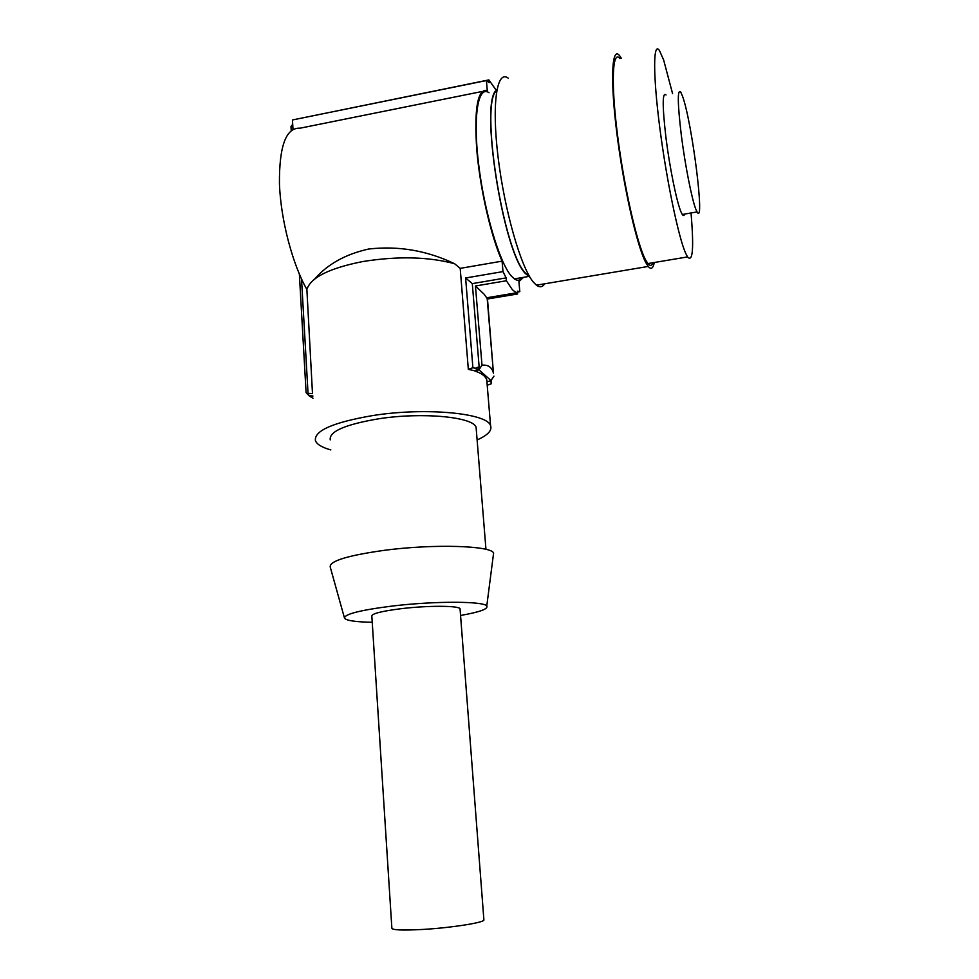 <?xml version="1.0" encoding="UTF-8"?>
<svg xmlns="http://www.w3.org/2000/svg" width="979" height="979" viewBox="0 0 979 979"><rect width="100%" height="100%" fill="white"/><g stroke="black" fill="none" stroke-linecap="round" stroke-linejoin="round"><path stroke-width="1.47" d="M483.859 919.465L483.907 920.101C483.026 922.781 451.197 927.774 423.528 929.401C402.149 930.564 391.6 930.099 391.857 927.994L371.849 616.268C371.31 613.747 381.223 611.202 401.574 608.632C427.933 605.45 458.759 605.597 460.044 608.718L460.106 609.501M475.451 285.99L484.177 294.263L487.481 298.999L517.61 293.969L512.262 289.564L506.4 280.753L475.451 285.99L481.998 365.204L478.927 369.793L475.011 371.102C481.533 373.195 485.449 376.12 486.759 379.84L487.175 381.822L490.993 380.562L478.927 369.793M330.241 439.901C328.944 431.543 345.024 424.519 378.469 418.828C422.353 411.926 473.726 416.956 476.1 427.395L476.308 430.038M372.24 622.277C355.671 621.983 346.431 620.613 344.51 618.177C344.155 614.188 360.076 610.137 392.273 606.05C434.627 600.922 483.969 601.13 486.771 605.989C488.497 608.926 479.771 612.083 460.558 615.461M344.388 617.712L330.217 566.988C329.397 561.053 347.545 555.472 384.698 550.271C433.709 543.81 490.736 545.646 493.612 552.976L493.22 556.06M314.687 279.003C327.647 264.134 345.66 254.136 368.728 249.021C398.367 245.643 426.979 250.538 454.562 263.718L460.203 268.368L502.08 261.148L502.998 271.599L506.143 277.877L506.4 280.753M482.133 91.488L300.125 128.176C286.039 127.405 279.137 145.969 279.443 183.856C280.765 219.859 292.488 264.244 306.892 289.503L306.904 289.343C310.881 277.387 329.568 268.111 362.964 261.515C397.878 255.996 428.41 256.731 454.562 263.718M682.718 96.75C692.3 123.672 705.247 227.042 697.048 211.905L695.788 209.151C691.798 198.957 685.19 165.61 681.36 135.567C677.517 103.113 677.321 88.624 680.748 92.075L682.718 96.75M684.59 214.083C684.088 215.894 683.318 216.029 682.29 214.487L680.931 211.758C676.66 201.637 669.844 168.412 666.05 138.443C662.281 106.062 662.281 91.561 666.026 94.951M691.027 212.957C693.989 248.177 692.838 262.825 687.552 256.914L685.655 253.255C678.533 237.518 666.515 180.222 659.711 127.111C652.846 73.878 653.177 40.739 659.491 50.614L663.627 59.939L672.585 93.666M652.981 262.727C651.769 265.921 650.08 266.202 647.89 263.584L645.638 260.01C637.219 244.591 624.174 187.882 617.529 135.126C610.798 82.236 612.413 49.072 620.013 58.605M654.29 262.507C653.091 268.491 651.072 269.8 648.22 266.447L645.944 262.837C637.305 247.1 623.856 188.776 617.003 134.404C610.064 79.899 611.728 45.768 619.536 55.583L621.408 58.324M544.667 283.8C542.476 287.202 539.723 287.655 536.406 285.183L533.114 281.83C520.852 266.998 504.479 210.375 498.066 157.007C491.544 103.529 496.83 69.301 508.248 78.161M529.786 276.898L525.111 272.762C503.059 250.453 479.551 101.437 496.708 90.753M530.202 277.583L525.16 273.288C502.765 250.661 479.123 99.075 496.855 89.921M522.296 277.546C520.143 280.618 517.499 281.059 514.354 278.893L511.05 275.686C499.327 262.103 484.177 211.244 478.535 163.554C472.784 115.742 478.107 84.892 489.023 92.724M330.841 449.924C322.103 447.476 316.976 444.417 315.446 440.758C313.831 430.784 333.068 422.365 373.158 415.488C426.085 407.129 487.836 413.273 490.577 425.743C492.204 430.527 487.726 435.263 477.116 439.938M312.864 395.944L309.168 395.822L308.042 393.399L312.485 393.534L306.88 289.478M308.042 393.399L301.52 278.978M292.99 129.301L292.452 119.964L486.416 80.547L489.121 82.615L488.888 79.899L496.353 90.447M296.857 119.071L488.888 79.899M292.697 124.309L290.996 126.487L291.216 130.501M308.874 395.516L306.097 392.652L299.366 274.132M481.998 365.204C488.117 364.555 491.947 367.235 493.465 373.219L487.481 298.999M493.967 376.095L490.993 380.562M517.438 292.06L519.812 291.669L517.353 291.179L517.61 293.969M506.143 277.877L472.306 283.616L479.135 366.746L477.385 370.086L475.011 371.102M477.385 370.086L475.366 368.288L479.135 366.746M472.306 283.616L465.612 277.987L472.906 367.749L475.366 368.288M472.906 367.749L468.329 369.316L474.999 370.894M465.612 277.987L502.998 271.599M491.348 380.011L491.385 382.52L489.671 381.002M491.385 382.52L491.115 383.866L487.199 385.2M523.508 277.338L518.919 281.622L519.812 291.669M460.203 268.368L468.329 369.316M502.08 261.148C490.956 236.135 480.004 188.641 476.749 149.64C474.081 108.449 477.593 88.722 487.273 90.447L486.416 80.547M312.876 396.14L309.168 395.822M312.986 398.184L309.401 396.054M697.048 211.905L682.29 214.487M687.552 256.914L647.89 263.584M648.22 266.447L536.406 285.183M529.174 275.833L528.293 275.992M528.342 276.519L514.354 278.893M490.577 425.743L486.759 379.84M486.771 605.989L493.612 552.976M485.963 549.366L476.1 427.395M493.465 373.219L487.15 298.105M486.942 297.738L515.798 292.917M483.907 920.101L460.044 608.718"/></g></svg>
